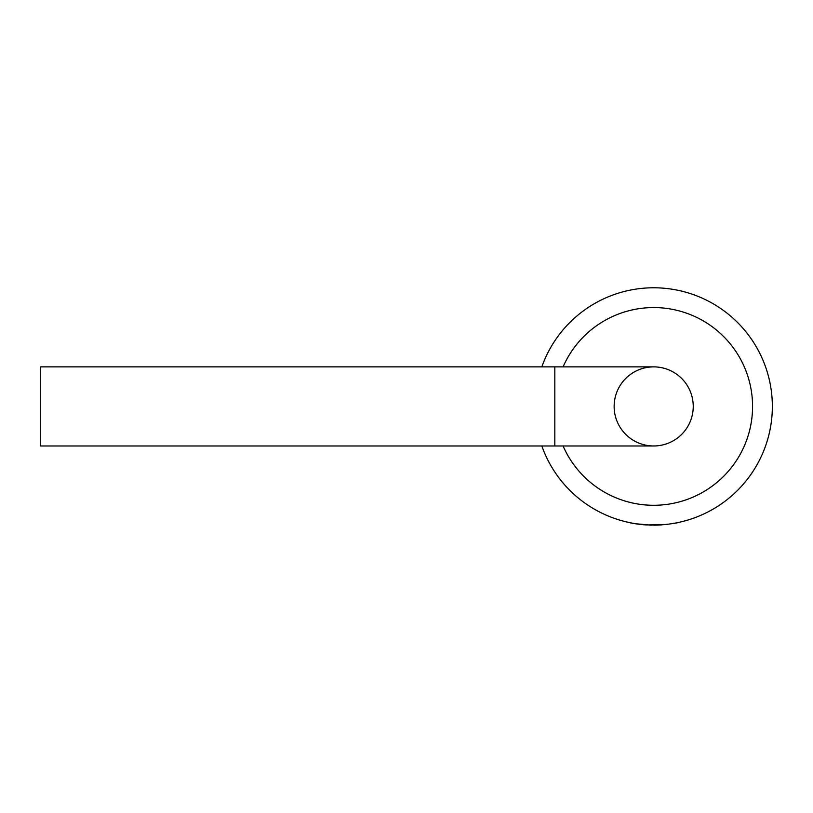 <?xml version="1.0" encoding="UTF-8"?>
<svg xmlns="http://www.w3.org/2000/svg" width="813" height="813" viewBox="0 0 813 813"><rect width="100%" height="100%" fill="white"/><g stroke="black" fill="none" stroke-linecap="round" stroke-linejoin="round"><path stroke-width="1.22" d="M554.822 366.876L653.693 366.876A39.552 39.552 0 0 1 693.245 406.419A39.552 39.552 0 0 1 653.693 445.971A39.552 39.552 0 0 1 614.14 406.419A39.552 39.552 0 0 1 653.693 366.876A39.552 39.552 0 0 1 693.245 406.419A39.552 39.552 0 0 1 653.693 445.971L40.65 445.971L40.65 366.876L554.822 366.876L554.822 445.971M772.35 406.419A118.657 118.657 0 0 0 541.824 366.876A118.657 118.657 0 0 1 772.35 406.419A118.657 118.657 0 0 1 541.824 445.971M678.825 522.383L676.203 522.922M672.93 523.511L672.29 523.613M646.508 524.954L666.497 524.487L650.248 525.127L634.618 523.633L627.677 522.19L634.973 523.694M666.497 524.487L665.959 524.537M672.93 523.613L676.294 522.901M658.398 525.086L661.63 524.913M673.215 523.562L678.825 522.485M676.101 523.044L679.018 522.444M630.451 522.881L632.026 523.186M638.927 524.253L641.122 524.507M641.772 524.578L644.363 524.812L641.772 524.578M646.325 524.944L641.67 524.568M636.122 523.867L646.711 524.974M634.618 523.633L638.205 524.161M639.455 524.324L640.39 524.426M619.415 520.117L626.833 521.997M653.855 525.178L658.002 525.096M630.593 522.911L633.947 523.521M651.528 525.157L650.766 525.137M563.074 445.971A98.881 98.881 0 0 0 752.574 406.419A98.881 98.881 0 0 0 563.074 366.876"/></g></svg>

